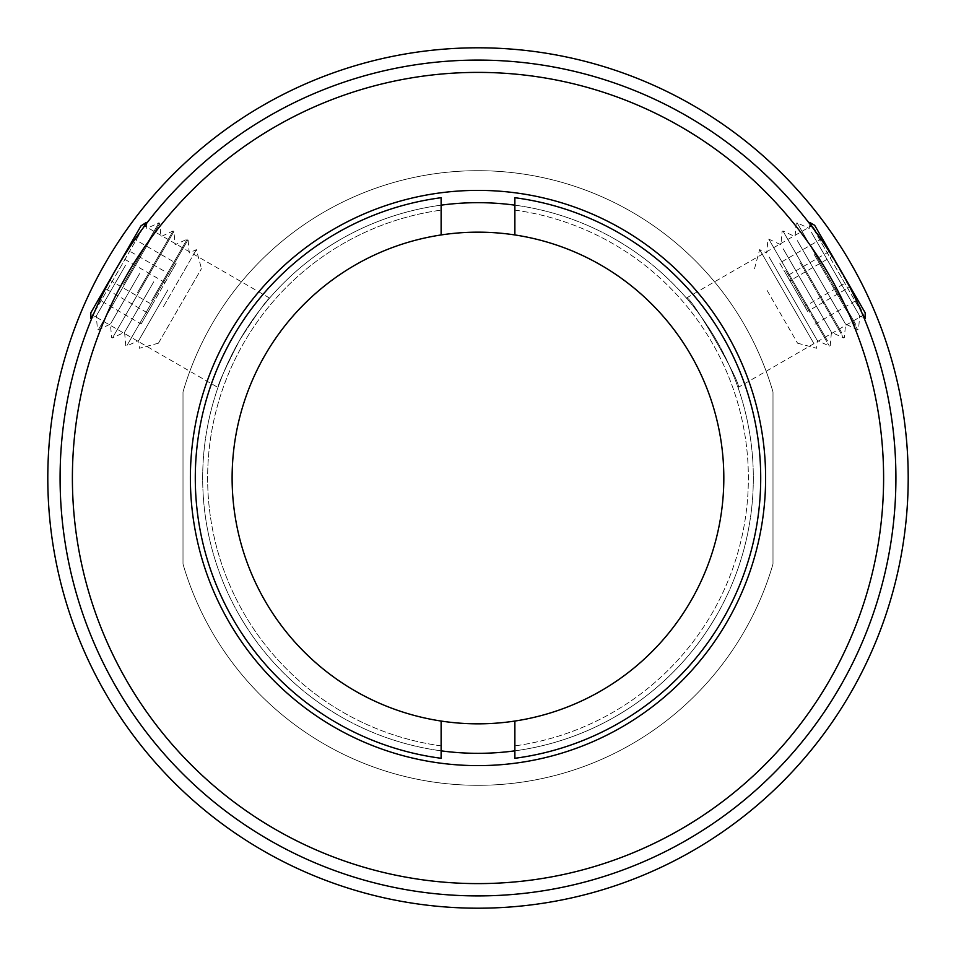 <?xml version="1.0" encoding="UTF-8"?>
<svg xmlns="http://www.w3.org/2000/svg" width="956" height="956" viewBox="0 0 956 956"><rect width="100%" height="100%" fill="white"/><g stroke="black" fill="none" stroke-linecap="round" stroke-linejoin="round"><path stroke-width="0.72" stroke-dasharray="4.78 3.58" d="M478 60.097A417.903 417.903 0 0 1 895.903 478A417.903 417.903 0 0 1 478 895.903A417.903 417.903 0 0 1 60.097 478A417.903 417.903 0 0 1 478 60.097A417.903 417.903 0 0 1 895.903 478A417.903 417.903 0 0 1 478 895.903A417.903 417.903 0 0 1 60.097 478A417.903 417.903 0 0 1 478 60.097M478 723.823A245.823 245.823 0 0 1 232.177 478A245.823 245.823 0 0 1 478 232.177A245.823 245.823 0 0 1 723.823 478A245.823 245.823 0 0 1 478 723.823M183.002 391.96A307.282 307.282 0 0 1 772.998 391.96L772.998 564.04A307.282 307.282 0 0 1 183.002 564.04L183.002 391.96A307.282 307.282 0 0 1 772.998 391.96A307.282 307.282 0 0 0 183.002 391.96L183.002 564.04A307.282 307.282 0 0 0 772.998 564.04L772.998 391.96L772.998 564.04A307.282 307.282 0 0 1 183.002 564.04A307.282 307.282 0 0 0 772.998 564.04L772.998 391.96A307.282 307.282 0 0 0 183.002 391.96L183.002 564.04L183.002 391.96M441.122 721.051L441.122 758.287A282.701 282.701 0 0 1 441.122 197.713L441.122 234.949M441.122 745.883A270.417 270.417 0 0 1 441.122 210.117A270.417 270.417 0 0 0 441.122 745.883M514.878 234.949L514.878 210.117A270.417 270.417 0 0 1 514.878 745.883L514.878 721.051M514.878 197.713A282.701 282.701 0 0 1 514.878 758.287L514.878 745.883A270.417 270.417 0 0 0 514.878 210.117L514.878 197.713M908.2 478A430.2 430.2 0 0 0 478 47.8A430.2 430.2 0 0 0 47.8 478A430.2 430.2 0 0 0 478 908.2A430.2 430.2 0 0 0 908.2 478A430.2 430.2 0 0 1 478 908.2A430.2 430.2 0 0 1 47.8 478M228.914 334.194A287.625 287.625 0 0 0 334.194 727.086A287.625 287.625 0 0 0 727.086 621.806A287.625 287.625 0 0 0 621.806 228.914A287.625 287.625 0 0 0 228.914 334.194M514.878 750.842A275.328 275.328 0 0 0 716.438 615.664A275.328 275.328 0 0 1 340.336 716.438A275.328 275.328 0 0 1 239.562 340.336A275.328 275.328 0 0 0 441.122 750.842M126.73 275.197A405.619 405.619 0 0 1 680.803 126.73A405.619 405.619 0 0 1 829.27 680.803A405.619 405.619 0 0 1 275.197 829.27A405.619 405.619 0 0 1 126.73 275.197M839.918 686.958A417.903 417.903 0 0 0 686.958 116.082A417.903 417.903 0 0 0 116.082 269.042C101.324 296.742 93.64 312.17 93.043 315.349C93.64 312.182 101.324 296.742 116.082 269.042C132.669 242.442 142.193 228.078 144.667 225.939C142.205 228.066 132.669 242.43 116.082 269.042A417.903 417.903 0 0 0 269.042 839.918A417.903 417.903 0 0 0 839.918 686.958M738.02 387.491C744.234 387.598 689.407 292.644 686.396 298.069C689.384 292.632 744.198 387.539 738.02 387.491L862.957 315.349C867.57 316.376 812.755 221.445 811.333 225.939C812.731 221.422 867.546 316.317 862.957 315.349M686.396 298.069L811.333 225.939M217.98 387.491C218.076 384.025 225.269 368.311 239.562 340.336C256.626 314.01 266.64 299.921 269.604 298.069C266.64 299.909 256.638 313.998 239.562 340.336C225.269 368.311 218.076 384.025 217.98 387.491L93.043 315.349M269.604 298.069L144.667 225.939M441.122 205.158A275.328 275.328 0 0 0 239.562 340.336A275.328 275.328 0 0 1 615.664 239.562A275.328 275.328 0 0 1 716.438 615.664A275.328 275.328 0 0 0 514.878 205.158M767.059 290.337L797.567 343.18L767.059 290.337M813.986 343.754L759.638 249.636L813.986 343.754M769.078 256.961L817.272 340.455L769.078 256.961M785.796 270.608L829.378 346.096L785.796 270.608M827.442 340.706L768.803 239.143L827.442 340.706M783.215 248.799L831.421 332.282L783.215 248.799M799.945 262.446L843.527 337.934L799.945 262.446M841.579 332.545L782.94 230.982L841.579 332.545M797.364 240.625L845.57 324.12L797.364 240.625M814.082 254.284L857.663 329.76L814.082 254.284M855.728 324.383L797.089 222.808L855.728 324.383M811.501 232.463L859.707 315.958L811.501 232.463M861.822 312.696L813.066 228.245M809.72 222.437L865.18 318.503M865.18 312.791L814.655 225.293M850.171 286.788L822.256 238.45L850.171 286.788L807.581 311.369L789.919 280.777L832.497 256.196M822.256 238.45L779.678 263.031L789.919 280.777M779.678 263.031L787.099 275.878L829.677 251.297M787.099 275.878L804.761 306.482L847.339 281.901M807.581 311.369L804.761 306.482M815.002 324.227L857.58 299.646M158.696 342.726L201.453 268.66L158.696 342.726M163.476 306.577L196.362 249.636L163.476 306.577M167.886 289.943L138.728 340.455L167.886 289.943M126.993 345.451L188.081 239.645L126.993 345.451M151.717 300.59L187.197 239.143L151.717 300.59M153.749 281.769L124.579 332.282L153.749 281.769M112.844 337.289L173.932 231.483L112.844 337.289M137.58 292.428L173.06 230.982L137.58 292.428M139.6 273.607L110.43 324.12L139.6 273.607M98.707 329.127L159.783 223.322L98.707 329.127M123.432 284.267L158.911 222.808L123.432 284.267M125.451 265.445L96.293 315.958L125.451 265.445M142.934 228.245L94.178 312.696M90.82 318.503L146.28 222.437M141.345 225.293L90.82 312.791M104.945 288.342L133.613 238.689L98.552 299.407L104.945 288.342L147.523 312.923L141.13 323.988L98.552 299.407M109.689 280.108L152.267 304.689L141.13 323.988M152.267 304.689L169.798 274.336L127.22 249.755M169.798 274.336L176.191 263.27L133.613 238.689M147.523 312.923L176.191 263.27M165.053 282.558L122.464 257.977M883.619 478A405.619 405.619 0 0 0 478 72.381A405.619 405.619 0 0 0 72.381 478A405.619 405.619 0 0 1 478 72.381A405.619 405.619 0 0 1 883.619 478A405.619 405.619 0 0 1 478 883.619A405.619 405.619 0 0 1 72.381 478A405.619 405.619 0 0 0 478 883.619A405.619 405.619 0 0 0 883.619 478M797.567 343.18L816.591 348.271L817.272 340.455L829.378 346.096L830.262 345.594L831.421 332.282L843.527 337.934L844.399 337.42L845.57 324.12L857.663 329.76L858.548 329.258L859.707 315.958L864.057 317.978M754.547 268.66L759.638 249.636L766.76 252.958L767.919 239.645L768.803 239.143L780.909 244.784L782.068 231.483L782.94 230.982L795.045 236.622L796.217 223.322L797.089 222.808L809.194 228.448L809.613 223.668M158.433 343.18L139.409 348.271L138.728 340.455L126.622 346.096L125.738 345.594L124.579 332.282L112.473 337.934L111.601 337.42L110.43 324.12L98.337 329.76L97.452 329.258L96.293 315.958L91.943 317.978M146.388 223.668L146.806 228.448L158.911 222.808L159.783 223.322L160.955 236.622L173.06 230.982L173.932 231.483L175.091 244.784L187.197 239.143L188.081 239.645L189.24 252.958L196.362 249.636L201.453 268.66"/><path stroke-width="1.43" d="M441.122 721.051A245.823 245.823 0 0 1 441.122 234.949A245.823 245.823 0 0 1 723.823 478A245.823 245.823 0 0 1 441.122 721.051L441.122 758.287A282.701 282.701 0 0 1 441.122 197.713L441.122 234.949M514.878 234.949L514.878 197.713A282.701 282.701 0 0 1 514.878 758.287L514.878 721.051M47.8 478A430.2 430.2 0 0 1 478 47.8A430.2 430.2 0 0 1 908.2 478A430.2 430.2 0 0 1 478 908.2A430.2 430.2 0 0 1 47.8 478A430.2 430.2 0 0 0 478 908.2A430.2 430.2 0 0 0 908.2 478M829.27 680.803A405.619 405.619 0 0 0 680.803 126.73A405.619 405.619 0 0 0 126.73 275.197A405.619 405.619 0 0 0 275.197 829.27A405.619 405.619 0 0 0 829.27 680.803M116.082 269.042A417.903 417.903 0 0 1 686.958 116.082A417.903 417.903 0 0 1 839.918 686.958A417.903 417.903 0 0 1 269.042 839.918A417.903 417.903 0 0 1 116.082 269.042M727.086 621.806A287.625 287.625 0 0 1 334.194 727.086A287.625 287.625 0 0 1 228.914 334.194A287.625 287.625 0 0 1 621.806 228.914A287.625 287.625 0 0 1 727.086 621.806M441.122 750.842A275.328 275.328 0 0 0 514.878 750.842M514.878 205.158A275.328 275.328 0 0 0 441.122 205.158M813.066 228.245L809.72 222.437L814.655 225.293L865.18 312.791L865.18 318.503L861.822 312.696M94.178 312.696L90.82 318.503L91.943 317.978M90.82 318.503L90.82 312.791L141.034 225.819L146.28 222.437L142.934 228.245M809.613 223.668L809.72 222.437M864.057 317.978L865.18 318.503M146.388 223.668L146.28 222.437"/></g></svg>
